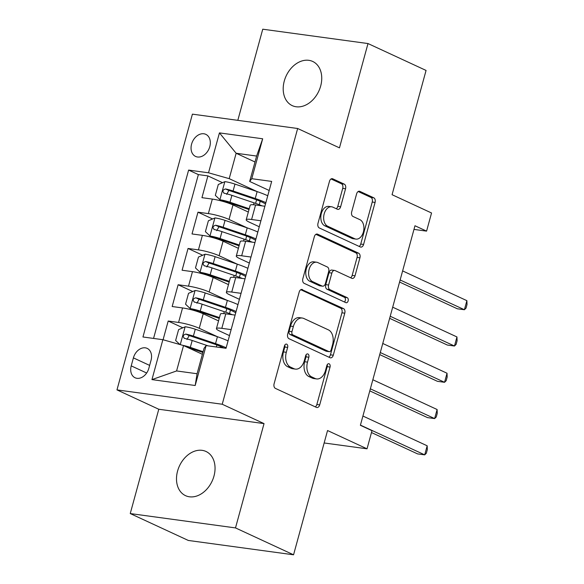 <?xml version="1.0" encoding="UTF-8"?>
<svg xmlns="http://www.w3.org/2000/svg" width="584" height="584" viewBox="0 0 584 584"><rect width="100%" height="100%" fill="white"/><g stroke="black" fill="none" stroke-linecap="round" stroke-linejoin="round"><path stroke-width="0.88" d="M286.729 344.18A2.613 1.716 97.8 0 0 286.401 344.086A2.613 1.716 97.8 0 0 284.452 345.932L274.1 383.776A3.73 2.453 97.8 0 0 275.407 388.389L316.44 407.391A3.73 2.453 97.8 0 0 316.908 407.53A3.73 2.453 97.8 0 0 319.696 404.887L330.048 367.051A2.613 1.716 97.8 0 0 329.128 363.817A2.613 1.716 97.8 0 0 328.799 363.722A2.613 1.716 97.8 0 0 326.85 365.569L325.514 370.468A11.95 7.84 97.8 0 1 316.601 378.928A11.95 7.84 97.8 0 1 315.104 378.483L311.681 376.899A11.95 7.84 97.8 0 1 307.505 362.124L308.841 357.233A2.613 1.716 97.8 0 0 307.929 353.999A2.613 1.716 97.8 0 0 307.6 353.904A2.613 1.716 97.8 0 0 305.651 355.751L304.315 360.649A11.95 7.84 97.8 0 1 295.402 369.11A11.95 7.84 97.8 0 1 293.898 368.665L290.482 367.081A11.95 7.84 97.8 0 1 286.306 352.305L287.642 347.414A2.613 1.716 97.8 0 0 286.729 344.18M284.269 81.059A24.346 18.009 -65.2 0 0 292.241 105.631A24.346 18.009 -65.2 0 0 320.674 86.023A24.346 18.009 -65.2 0 0 312.703 61.451A24.346 18.009 -65.2 0 0 284.269 81.059M177.565 471.091A24.346 18.009 -65.2 0 0 185.544 495.663A24.346 18.009 -65.2 0 0 213.978 476.055A24.346 18.009 -65.2 0 0 206.006 451.476A24.346 18.009 -65.2 0 0 177.565 471.091M191.581 144.146A12.176 9.008 -65.2 0 0 195.567 156.432A12.176 9.008 -65.2 0 0 209.787 146.628A12.176 9.008 -65.2 0 0 205.802 134.342A12.176 9.008 -65.2 0 0 191.581 144.146M345.56 188.756A3.73 2.453 97.8 0 0 344.253 184.135L332.741 178.806A3.73 2.453 97.8 0 0 332.274 178.667A3.73 2.453 97.8 0 0 329.486 181.31L317.988 223.336A3.73 2.453 97.8 0 0 319.295 227.95L360.328 246.959A3.73 2.453 97.8 0 0 360.803 247.098A3.73 2.453 97.8 0 0 363.584 244.448L375.081 202.429A3.73 2.453 97.8 0 0 373.775 197.808L359.868 191.369A3.73 2.453 97.8 0 0 359.401 191.231A3.73 2.453 97.8 0 0 356.612 193.873L351.692 211.861A3.73 2.453 97.8 0 0 352.999 216.474L359.897 219.672A9.986 6.555 97.8 0 1 363.613 231.06A9.986 6.555 97.8 0 1 355.941 239.097A9.986 6.555 97.8 0 1 354.685 238.725L327.668 226.212A9.986 6.555 97.8 0 1 323.952 214.824A9.986 6.555 97.8 0 1 331.624 206.787A9.986 6.555 97.8 0 1 332.88 207.159L337.384 209.247A3.73 2.453 97.8 0 0 337.851 209.386A3.73 2.453 97.8 0 0 340.64 206.743L345.56 188.756L342.713 188.369A3.73 2.453 97.8 0 0 341.406 183.748L331.055 178.959M235.498 527.914L264.034 423.604L158.782 409.253L130.247 513.562L235.498 527.914L293.555 554.8L327.551 430.532L367.029 448.819L371.993 430.678L360.379 425.298L414.976 225.752L426.583 231.125L431.547 212.985L392.068 194.706L426.064 70.438L368 43.552L262.749 29.2L237.812 120.34M264.034 423.604L222.227 404.245L297.657 128.502L339.465 147.862L368 43.552M302.439 289.562A3.73 2.453 97.8 0 0 301.972 289.423A3.73 2.453 97.8 0 0 299.19 292.073L287.693 334.092A3.73 2.453 97.8 0 0 289 338.713L330.033 357.715A3.73 2.453 97.8 0 0 330.5 357.853A3.73 2.453 97.8 0 0 333.281 355.203L344.779 313.185A3.73 2.453 97.8 0 0 343.472 308.564L301.483 289.43M302.841 278.714L314.338 236.688A3.73 2.453 97.8 0 1 317.119 234.045A3.73 2.453 97.8 0 1 317.594 234.184L358.627 253.186A3.73 2.453 97.8 0 1 359.926 257.807L355.014 275.787A3.73 2.453 97.8 0 1 352.225 278.437A3.73 2.453 97.8 0 1 351.758 278.298L335.114 270.589A3.73 2.453 97.8 0 0 334.647 270.45A3.73 2.453 97.8 0 0 331.858 273.093L328.595 285.021A3.73 2.453 97.8 0 0 329.902 289.642L347.224 297.665A2.613 1.716 97.8 0 1 348.203 300.643A2.613 1.716 97.8 0 1 346.195 302.746A2.613 1.716 97.8 0 1 345.867 302.651L304.147 283.335A3.73 2.453 97.8 0 1 302.841 278.714M293.555 554.8L188.303 540.448L130.247 513.562M222.533 182.683L207.897 175.901L201.947 197.669L212.328 199.086L208.357 213.598A15.213 2.27 15.3 0 1 229.023 219.453L247.302 227.921M212.612 218.963L197.976 212.182L192.019 233.95L202.4 235.367L198.429 249.879A15.213 2.27 15.3 0 1 219.102 255.734L237.374 264.202M202.684 255.244L188.048 248.463L182.091 270.231L192.472 271.648L188.508 286.16A15.213 2.27 15.3 0 1 209.174 292.015L227.453 300.483M192.757 291.526L178.12 284.751L172.171 306.52L182.551 307.936A15.213 2.27 15.3 0 1 203.217 313.783L218.547 320.886M212.328 199.086A15.213 2.27 -164.7 0 1 232.994 204.94L248.324 212.043M202.4 235.367A15.213 2.27 -164.7 0 1 223.066 241.221L238.403 248.324M192.472 271.648A15.213 2.27 -164.7 0 1 213.145 277.502L228.475 284.605M148.854 368.27L151.037 360.291A11.789 8.723 -65.2 0 0 147.175 348.385A11.789 8.723 -65.2 0 0 133.4 357.882L131.218 365.869A11.789 8.723 -65.2 0 0 135.079 377.768A11.789 8.723 -65.2 0 0 148.854 368.27M222.227 404.245L116.975 389.893L192.406 114.15L297.657 128.502M207.897 175.901L198.37 174.601L188.617 170.083L142.956 336.983L162.87 339.698L183.537 345.553L202.392 354.284M188.617 170.083L208.524 172.798L219.445 132.889L262.683 138.788L251.77 178.697L271.677 181.412L226.023 348.305L206.108 345.589L195.187 385.506L151.95 379.607L162.87 339.698M259.267 226.767L249.507 222.248A15.213 2.27 15.3 0 1 246.207 219.781A15.213 2.27 15.3 0 1 251.594 219.496L260.909 220.767M249.346 263.048L239.579 258.529A15.213 2.27 15.3 0 1 236.279 256.062A15.213 2.27 15.3 0 1 241.667 255.777L250.989 257.048M239.418 299.329L229.658 294.81A15.213 2.27 15.3 0 1 226.358 292.343A15.213 2.27 15.3 0 1 231.746 292.058L241.061 293.329M182.836 327.807L168.199 321.032L178.58 322.448A15.213 2.27 15.3 0 1 199.246 328.296L217.525 336.764M229.49 335.61L219.73 331.091A15.213 2.27 15.3 0 1 216.43 328.624A15.213 2.27 15.3 0 1 221.818 328.339L231.133 329.61M216.43 328.624L220.402 314.112A15.213 2.27 15.3 0 1 225.789 313.827L235.104 315.097M264.88 206.254L255.566 204.984A15.213 2.27 -164.7 0 0 250.178 205.269L246.207 219.781M254.96 242.535L245.638 241.265A15.213 2.27 -164.7 0 0 240.25 241.55L236.279 256.062M245.032 278.816L235.717 277.546A15.213 2.27 -164.7 0 0 230.33 277.831L226.358 292.343M178.12 284.751L188.508 286.16M188.048 248.463L198.429 249.879M197.976 212.182L208.357 213.598M198.37 174.601L153.555 338.428M168.199 321.032L163.075 339.757M255.004 161.987L236.14 153.256L229.198 178.653L257.23 191.64M183.537 345.553L176.587 370.95L197.071 373.738L204.02 348.341L206.108 345.589M158.782 409.253L116.975 389.893M413.976 229.41L426.583 231.125M324.149 442.971L367.029 448.819M269.195 190.486L249.675 181.449L256.624 156.052L236.14 153.256L219.445 132.889M251.77 178.697L249.675 181.449M229.198 178.653L208.524 172.798M176.587 370.95L151.95 379.607M197.071 373.738L195.187 385.506M262.683 138.788L256.624 156.052M284.817 345.064A2.613 1.716 97.8 0 1 284.802 347.027L283.459 351.918A11.95 7.84 97.8 0 0 287.635 366.694L290.482 367.081M295.402 369.11L292.562 368.723A11.95 7.84 97.8 0 1 291.058 368.278L287.635 366.694M316.601 378.928L313.761 378.541A11.95 7.84 97.8 0 1 312.257 378.096L308.834 376.512A11.95 7.84 97.8 0 1 304.658 361.737L306.001 356.839A2.613 1.716 97.8 0 0 306.016 354.882M315.28 406.858A3.73 2.453 97.8 0 0 316.849 404.5L327.201 366.657A2.613 1.716 97.8 0 0 327.222 364.701M328.872 357.174A3.73 2.453 97.8 0 0 330.442 354.817L341.939 312.798A3.73 2.453 97.8 0 0 340.633 308.177L300.76 289.715M291.956 331.654A2.613 1.716 97.8 0 0 292.869 334.887L328.887 351.568A2.613 1.716 97.8 0 0 329.215 351.663A2.613 1.716 97.8 0 0 331.164 349.809L332.573 344.648A11.95 7.84 97.8 0 0 328.398 329.872L303.782 318.47A11.95 7.84 97.8 0 0 302.278 318.032A11.95 7.84 97.8 0 0 293.365 326.493L291.956 331.654L289.109 331.267A2.613 1.716 97.8 0 0 290.022 334.501L292.869 334.887M329.215 351.663L326.368 351.276A2.613 1.716 97.8 0 1 326.04 351.174L290.022 334.501M302.278 318.032L299.431 317.638A11.95 7.84 97.8 0 0 290.525 326.098L293.365 326.493M289.109 331.267L290.525 326.098M315.907 234.337L355.78 252.799L358.627 253.186M350.597 277.758A3.73 2.453 97.8 0 0 352.167 275.4L357.087 257.42A3.73 2.453 97.8 0 0 355.78 252.799M334.647 270.45L331.8 270.063A3.73 2.453 97.8 0 0 329.018 272.706L325.755 284.634A3.73 2.453 97.8 0 0 327.055 289.255L344.385 297.278L347.224 297.665M344.429 301.986A2.613 1.716 97.8 0 0 345.436 299.431A2.613 1.716 97.8 0 0 344.385 297.278M317.849 262.588A9.986 6.555 97.8 0 0 316.586 262.223A9.986 6.555 97.8 0 0 308.914 270.253A9.986 6.555 97.8 0 0 312.637 281.641L322.149 286.05A3.73 2.453 97.8 0 0 322.623 286.189A3.73 2.453 97.8 0 0 325.405 283.547L328.668 271.618A3.73 2.453 97.8 0 0 327.361 266.998L317.849 262.588M316.586 262.223L313.747 261.836A9.986 6.555 97.8 0 0 306.067 269.866A9.986 6.555 97.8 0 0 309.79 281.254L312.637 281.641M322.623 286.189L319.776 285.802A3.73 2.453 97.8 0 1 319.309 285.664L309.79 281.254M336.223 208.707A3.73 2.453 97.8 0 0 337.793 206.349L342.713 188.369M331.624 206.787L328.785 206.4A9.986 6.555 97.8 0 0 321.105 214.438A9.986 6.555 97.8 0 0 324.828 225.826L327.668 226.212M355.941 239.097L353.094 238.703A9.986 6.555 97.8 0 1 351.838 238.338L324.828 225.826M359.167 246.419A3.73 2.453 97.8 0 0 360.737 244.061L372.234 202.042A3.73 2.453 97.8 0 0 370.928 197.421L358.182 191.523M182.719 345.319A10.081 1.504 15.3 0 1 190.311 347.37L203.101 351.699M186.814 347.071A5.132 0.766 15.3 0 1 188.362 347.546L202.889 352.466M179.93 344.531L175.631 340.494L178.609 329.61L185.289 326.763A10.081 1.504 15.3 0 1 195.275 329.23L217.423 336.727A29.098 4.343 15.3 0 1 228.052 340.895M371.482 432.547L417.589 453.899L424.699 454.863L427.181 445.796L362.919 416.034M226.161 347.787A29.098 4.343 -164.7 0 0 215.54 343.618L193.384 336.121A10.081 1.504 -164.7 0 0 185.822 334.077C182.858 335.048 182.456 336.501 184.632 338.428A10.081 1.504 15.3 0 1 192.194 340.472L208.116 345.867M186.96 339.508L189.165 335.625A5.132 0.766 15.3 0 1 191.435 336.296L213.591 343.801A24.156 3.606 15.3 0 1 223.957 348.027M184.179 338.282L184.632 338.428M360.438 425.108L424.699 454.863L426.327 453.25L427.32 449.622L427.181 445.796M237.973 304.614A29.098 4.343 15.3 0 0 227.351 300.446L205.196 292.949A10.081 1.504 15.3 0 0 195.217 290.482L188.53 293.329L185.551 304.213L190.253 308.622A10.081 1.504 15.3 0 1 200.232 311.089L219.453 317.594M190.253 308.622L193.275 310.016A5.132 0.766 15.3 0 1 198.29 311.265L219.241 318.36M369.796 390.886L427.517 417.611L434.627 418.582L437.109 409.515L372.84 379.753M236.089 311.506A29.098 4.343 -164.7 0 0 225.461 307.337L203.312 299.84A10.081 1.504 -164.7 0 0 195.749 297.796C192.778 298.767 192.384 300.22 194.56 302.147A10.081 1.504 15.3 0 1 202.122 304.191L224.271 311.695A29.098 4.343 15.3 0 1 232.337 314.718M196.888 303.227L199.093 299.344A5.132 0.766 15.3 0 1 201.363 300.015L223.511 307.52A24.156 3.606 15.3 0 1 235.724 312.834M194.107 302.001L194.56 302.147M370.358 388.82L434.627 418.582L436.255 416.969L437.248 413.341L437.109 409.515M247.901 268.326A29.098 4.343 15.3 0 0 237.272 264.165L215.124 256.668A10.081 1.504 15.3 0 0 205.137 254.193L198.458 257.048L195.479 267.932L200.181 272.334A10.081 1.504 15.3 0 1 210.16 274.808L229.373 281.313M200.181 272.334L203.196 273.735A5.132 0.766 15.3 0 1 208.211 274.984L229.169 282.079M379.724 354.605L437.438 381.33L444.548 382.301L447.03 373.234L382.768 343.472M246.017 275.225A29.098 4.343 -164.7 0 0 235.388 271.056L213.24 263.559A10.081 1.504 -164.7 0 0 205.678 261.515C202.706 262.486 202.312 263.939 204.48 265.866A10.081 1.504 15.3 0 1 212.043 267.91L234.199 275.414A29.098 4.343 15.3 0 1 242.265 278.437M206.809 266.946L209.014 263.063A5.132 0.766 15.3 0 1 211.291 263.734L233.439 271.239A24.156 3.606 15.3 0 1 245.652 276.546M204.028 265.72L204.48 265.866M380.286 352.539L444.548 382.301L446.183 380.688L447.176 377.06L447.03 373.234M257.829 232.045A29.098 4.343 15.3 0 0 247.2 227.884L225.052 220.38A10.081 1.504 15.3 0 0 215.065 217.912L208.386 220.767L205.407 231.651L210.101 236.053A10.081 1.504 15.3 0 1 220.088 238.528L239.301 245.032M210.101 236.053L213.123 237.454A5.132 0.766 15.3 0 1 218.139 238.703L239.09 245.798M389.645 318.324L447.366 345.049L454.476 346.02L456.958 336.953L392.696 307.191M255.938 238.944A29.098 4.343 -164.7 0 0 245.316 234.775L223.161 227.278A10.081 1.504 -164.7 0 0 215.598 225.234C212.634 226.205 212.233 227.658 214.408 229.585A10.081 1.504 15.3 0 1 221.971 231.629L244.119 239.133A29.098 4.343 15.3 0 1 252.186 242.156M216.737 230.665L218.942 226.782A5.132 0.766 15.3 0 1 221.212 227.453L243.367 234.951A24.156 3.606 15.3 0 1 255.58 240.265M213.956 229.439L214.408 229.585M390.214 316.258L454.476 346.02L456.104 344.407L457.097 340.779L456.958 336.953M267.749 195.764A29.098 4.343 15.3 0 0 257.128 191.603L234.972 184.099A10.081 1.504 15.3 0 0 224.993 181.631L218.306 184.486L215.328 195.37L220.029 199.772A10.081 1.504 15.3 0 1 230.008 202.239L249.229 208.751M220.029 199.772L223.052 201.173A5.132 0.766 15.3 0 1 228.067 202.422L249.018 209.517M399.573 282.043L457.294 308.768L464.404 309.739L466.886 300.665L402.617 270.91M265.866 202.663A29.098 4.343 -164.7 0 0 255.237 198.494L233.089 190.997A10.081 1.504 -164.7 0 0 225.526 188.953C222.555 189.924 222.161 191.377 224.336 193.304A10.081 1.504 15.3 0 1 231.899 195.348L254.047 202.845A29.098 4.343 15.3 0 1 262.114 205.875M226.665 194.384L228.87 190.501A5.132 0.766 15.3 0 1 231.14 191.172L253.288 198.669A24.156 3.606 15.3 0 1 265.501 203.984M223.884 193.158L224.336 193.304M400.135 279.977L464.404 309.739L466.032 308.126L467.025 304.498L466.886 300.665M232.994 204.94L229.023 219.453M223.066 241.221L219.102 255.734M213.145 277.502L209.174 292.015M203.217 313.783L199.246 328.296M225.789 313.827L221.818 328.339M255.566 204.984L251.594 219.496M245.638 241.265L241.667 255.777M235.717 277.546L231.746 292.058M182.551 307.936L178.58 322.448M146.657 373.015L131.218 365.869M149.643 365.401L133.4 357.882M283.459 351.918L286.306 352.305M291.058 368.278L293.898 368.665M306.001 356.839L308.841 357.233M304.658 361.737L307.505 362.124M308.834 376.512L311.681 376.899M312.257 378.096L315.104 378.483M327.201 366.657L330.048 367.051M316.849 404.5L319.696 404.887M284.802 347.027L287.642 347.414M340.633 308.177L343.472 308.564M341.939 312.798L344.779 313.185M330.442 354.817L333.281 355.203M326.04 351.174L328.887 351.568M316.63 234.053L317.594 234.184M357.087 257.42L359.926 257.807M352.167 275.4L355.014 275.787M329.018 272.706L331.858 273.093M325.755 284.634L328.595 285.021M327.055 289.255L329.902 289.642M319.309 285.664L322.149 286.05M337.793 206.349L340.64 206.743M351.838 238.338L354.685 238.725M358.912 191.238L359.868 191.369M370.928 197.421L373.775 197.808M372.234 202.042L375.081 202.429M360.737 244.061L363.584 244.448M331.785 178.675L332.741 178.806M341.406 183.748L344.253 184.135M185.121 326.828L180.252 344.618M220.204 347.517L220.504 346.407M217.423 336.727L215.54 343.618M192.194 340.472L190.311 347.37M195.275 329.23L193.384 336.121M189.165 335.625L185.822 334.077M195.049 290.547L190.136 308.505M229.49 313.572L230.432 310.126M224.271 311.695L223.745 313.608M227.351 300.446L225.461 307.337M202.122 304.191L200.232 311.089M205.196 292.949L203.312 299.84M199.093 299.344L195.749 297.796M204.969 254.266L200.056 272.224M239.411 277.291L240.36 273.845M234.199 275.414L233.673 277.327M237.272 264.165L235.388 271.056M212.043 267.91L210.16 274.808M215.124 256.668L213.24 263.559M209.014 263.063L205.678 261.515M214.897 217.985L209.984 235.943M249.339 241.009L250.281 237.564M244.119 239.133L243.601 241.046M247.2 227.884L245.316 234.775M221.971 231.629L220.088 238.528M225.052 220.38L223.161 227.278M218.942 226.782L215.598 225.234M224.825 181.704L219.912 199.662M259.267 204.728L260.208 201.276M254.047 202.845L253.522 204.765M257.128 191.603L255.237 198.494M231.899 195.348L230.008 202.239M234.972 184.099L233.089 190.997M228.87 190.501L225.526 188.953M216.868 344.962L216.314 346.984M226.789 308.68L225.818 312.228M236.717 272.399L235.746 275.947M246.645 236.118L245.674 239.666M256.566 199.838L255.595 203.385"/></g></svg>
